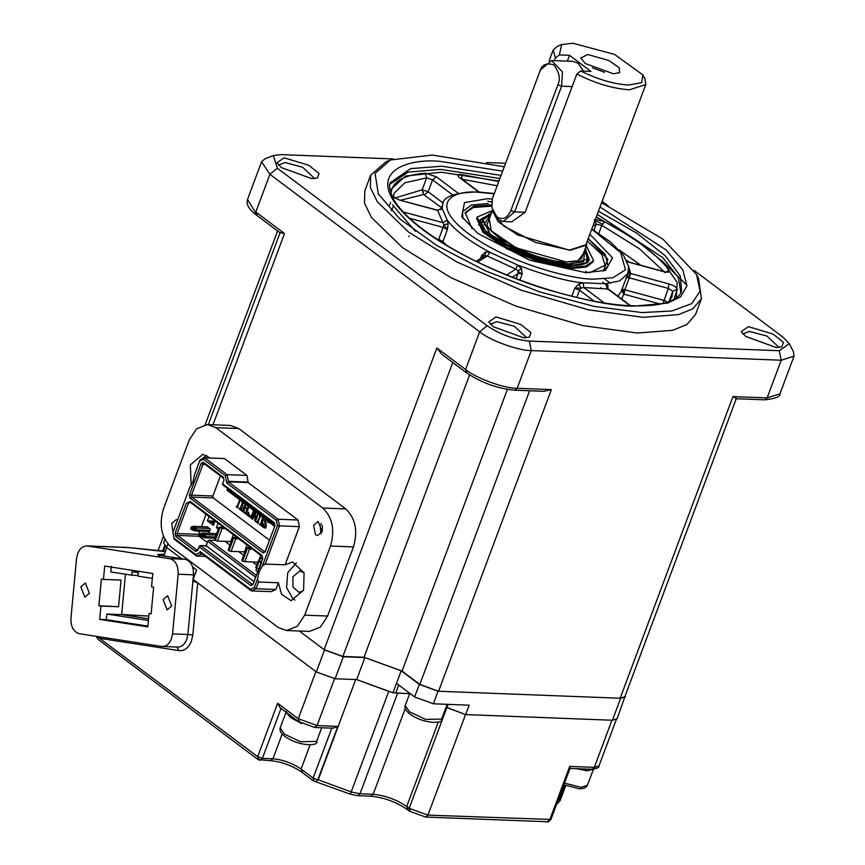 <?xml version="1.0" encoding="UTF-8"?>
<svg xmlns="http://www.w3.org/2000/svg" width="865" height="865" viewBox="0 0 865 865"><rect width="100%" height="100%" fill="white"/><g stroke="black" fill="none" stroke-linecap="round" stroke-linejoin="round"><path stroke-width="1.3" d="M193.046 579.355L316.32 671.932L324.548 649.939L299.344 631.018L324.115 649.615L342.875 656.438L364.035 657.259L402.052 671.078L419.806 684.42L438.577 691.243L620.162 698.239L624.833 696.758L736.429 398.257M694.152 270.431L782.966 337.134L789.269 343.708L779.279 350.714L529.337 341.08C514.253 339.686 500.186 334.571 487.125 325.727L277.362 168.21L273.351 155.527L265.004 158.803L261.587 161.777L269.912 174.297L479.675 331.814C490.066 340.518 518.449 350.833 531.272 350.585L517.173 388.288L551.351 389.607L438.577 691.243M364.035 657.259L469.587 374.934M436.89 347.979L441.799 354.261L466.008 372.447C481.091 382.698 497.386 388.623 514.902 390.202L517.173 388.288C504.349 388.536 475.966 378.221 465.575 369.517L436.89 347.979L324.115 649.615M280.217 232.523L284.499 233.539L255.824 212.001L269.912 174.297L277.362 168.21M736.375 398.397L732.936 396.603L767.114 397.922L781.214 360.218L531.272 350.585L529.337 341.08M514.902 390.202L543.836 391.326L551.351 389.607M402.052 671.078L507.377 389.401M505.387 163.269L486.562 162.544M393.272 158.944L281.06 154.619L273.351 155.527M779.279 350.714L781.214 360.218L794.048 356.131L793.421 351.655L789.269 343.708M602.137 201.329L608.344 205.989M504.09 166.74L432.338 155.051L390.364 159.993L386.19 161.625L370.685 175.13L364.814 190.841L364.489 203.199L371.496 217.504L402.647 247.758L450.989 277.687L515.67 306.026L582.729 325.586L637.191 333.036L672.602 330.322L686.94 324.516L695.525 314.492L701.396 298.782L698.563 278.411L696.487 274.443L662.871 239.151L601.629 202.68M686.972 285.266L661.909 260.83M602.418 224.111L595.736 220.813M311.897 178.687L317.466 178.039L319.034 173.476L308.805 165.269L284.077 157.798L276.854 162.847L281.406 167.605L311.897 178.687M523.79 337.815L529.358 337.155L530.915 332.603L520.687 324.397L495.959 316.914L488.747 321.975L493.299 326.721L523.79 337.815M776.262 347.546L781.83 346.887L783.398 342.335L773.169 334.128L748.441 326.646L741.219 331.706L745.771 336.453L776.262 347.546M370.685 175.13L370.361 187.489L377.367 201.794L408.518 232.047L456.871 261.976L521.541 290.316L588.611 309.875L643.063 317.325L678.484 314.611L692.811 308.805L701.396 298.782M278.508 165.064L285.039 162.544L302.545 167.194L314.763 178.623M490.401 324.191L496.921 321.672L514.437 326.31L526.655 337.75M742.873 333.922L749.404 331.403L766.909 336.042L779.127 347.481M390.364 159.993L375.064 173.497L378.34 193.922L399.792 218.91L436.976 245.595L485.633 270.94L540.192 292.035L594.428 306.469L642.09 312.579L671.889 310.968L691.719 303.647L700.12 291.159L696.487 274.443M391.002 194.766C391.088 182.32 402.517 175.108 425.288 173.119L436.328 176.806L458.299 193.306M478.594 191.954L459.618 177.703C457.131 175.606 457.423 174.514 460.504 174.427L498.575 181.488M595.412 219.299L604.646 221.743C635.386 238.232 656.87 254.375 669.121 270.15C670.18 272.216 668.331 272.713 663.552 271.642L627.266 261.803M668.84 283.915L668.245 288.391L629.266 277.827L630.704 273.567L668.84 283.915C673.835 285.482 676.657 287.256 677.327 289.213L673.867 299.474M488.249 203.48L471.393 205.016L462.58 211.644L462.948 218.683M603.197 271.113L608.095 266.042L605.197 254.375L588.178 238.643L607.825 259.295L603.197 271.113M403.22 211.968L442.902 222.662L443.81 224.695L448.146 223.949L447.227 220.186L442.902 222.662L437.614 210.4L442.123 208.346L437.733 210.227L398.895 199.891M476.118 261.252L485.07 255.672L487.265 255.986L490.066 252.364L517.648 265.068L515.843 269.145L517.973 270.832L518.092 273.545L512.34 277.178M594.136 301.161L579.539 290.207L581.172 287.969L583.81 287.569L583.28 282.855L605.76 283.72L607.1 288.467L607.998 288.996L583.81 287.569L604.213 302.891M628.563 266.301L630.704 273.567L628.509 271.437M539.879 71.341L492.261 199.037L539.879 71.341C541.706 64.713 546.345 62.561 553.805 64.886C559.352 72.336 560.704 78.985 557.86 84.835L510.869 210.519C507.344 218.131 502.706 220.283 496.953 216.964L491.925 207.751L492.261 199.037L487.287 198.734L464.473 202.605L461.748 216.628L477.848 233.442L529.845 260.246L585.746 272.67L605.446 270.356L612.55 257.835L589.854 234.188M448.146 223.949L447.4 229.603L443.81 224.695L443.139 227.376L409.578 218.272M485.503 252.007L481.74 255.38L485.07 255.672L485.503 252.007L490.066 252.364C469.522 241.389 455.239 230.674 447.227 220.186L442.123 208.346L442.739 204.227C443.107 196.712 454.752 192.603 477.685 191.911L494.077 193.511M521.465 268.572L517.973 270.832L519.487 272.41L522.201 274.021L521.465 268.572L517.648 265.068C545.696 275.557 567.581 281.493 583.28 282.855L578.685 284.077L574.803 288.283L579.539 290.207L576.814 297.484M571.819 296.273L574.803 288.283L581.172 287.969L578.685 284.077M591.801 228.965L610.679 242.092L623.503 255.229L628.574 266.398L627.936 273.47L619.545 280.92L605.76 283.72L607.987 285.212L607.738 288.553L630.542 305.68M627.687 276.584L627.439 277.524L626.055 278.022L629.936 275.146L627.86 272.67M400.668 200.183L423.612 194.538L441.464 207.643M392.98 207.016L391.326 210.865M441.172 209.2L441.507 208.519M607.987 285.212L607.792 289.559M621.589 298.955L623.946 294.208L660.449 304.08M628.974 262.073L626.628 260.397M491.731 202.118L487.784 201.199M492.466 210.411L498.121 221.721L517.746 234.988L569.959 250.353L586.524 245.087L586.784 242.395M492.953 212.044L503.863 226.154L535.511 242.47L569.527 250.039L585.865 244.838L645.777 84.597L644.987 78.899L642.911 74.92L614.55 54.398L572.825 43.25L561.688 44.558L559.341 54.928L569.548 55.328L567.375 61.134M561.688 44.558L557.525 46.191L553.178 49.975L555.427 57.966L554.433 60.636M511.821 221.818L525.142 212.293L576.825 74.044C595.401 83.408 612.939 88.663 629.439 89.787L645.777 84.597M576.825 74.044L580.75 71.006C597.726 79.407 613.631 84.078 628.477 85.04L641.646 82.672L642.911 74.92M569.548 55.328L590.957 71.395L580.75 71.006M555.427 57.966L559.341 54.928M587.811 54.506L580.729 58.031L585.356 63.556L613.49 73.795L619.697 72.606L619.232 67.751L608.971 60.55L587.811 54.506M592.395 67.784L604.505 72.303M605.576 284.39L602.808 282.195M600.743 287.731L601.954 288.683M316.32 671.932L335.09 678.755L356.661 679.587L392.97 692.789L410.659 693.654M446.081 707.17L465.64 714.587L612.452 720.253L617.113 718.772L625.287 695.536M612.452 720.253L620.67 698.26L625.341 696.768M620.67 698.26L438.058 691.221L419.298 684.399L401.187 670.797L392.97 692.789M438.058 691.221L433.365 703.786L469.165 705.17L465.64 714.587M356.661 679.587L364.889 657.595L401.187 670.797M364.889 657.595L343.308 656.762L335.09 678.755M324.548 649.939L343.308 656.762M167.886 543.966L166.599 547.415L181.693 558.758M192.636 566.975L196.636 569.981L193.122 579.409M433.365 703.786L414.605 696.963L396.494 683.361M166.599 547.415L163.572 542.863L164.858 539.425M121.662 614.431L148.802 616.096M148.553 618.778L121.651 614.615L106.86 614.042L106.33 619.664L99.691 619.405L100.946 606.073L118.559 606.743L121.068 580.08L103.454 579.399L104.708 566.067L152.802 573.506L151.548 586.848L153.635 587.173L151.126 613.836L149.04 613.523L147.785 626.855L99.691 619.405M111.336 566.316L110.807 571.938L131.718 575.171L132.042 571.657L138.335 572.63L138 576.144L152.348 578.361M148.391 620.475L106.86 614.042M125.447 574.198L121.651 614.615M131.718 575.171L138.065 575.528M197.728 582.869L192.884 581.053L187.867 634.488L192.83 634.953L197.728 582.869L315.898 671.618L298.274 718.739L277.643 703.256L280.022 707.635L298.706 721.67L314.763 727.487L317.033 725.562L334.658 678.441M355.807 679.252L388.763 691.384L351.179 791.929L318.223 779.798L355.807 679.252M395.921 693.081L409.653 693.687M446.048 707.235L465.521 714.587L611.933 720.231L594.32 767.363L569.732 766.412L570.1 768.196L550.929 819.458L427.926 815.133L465.521 714.587M151.148 613.599L149.04 613.523M147.861 626.098L106.33 619.664M137.784 575.517L138.108 572.003M100.113 636.921L100.21 638.413L179.087 650.631C184.472 651.053 188.592 647.885 191.435 641.116L192.83 634.953M164.361 554.314L158.371 554.379L157.614 554.692L158.392 555.146L185.11 559.287C190.906 561.028 193.695 566.207 193.468 574.825L192.884 581.053M100.946 606.073L98.87 605.749L101.378 579.074L103.454 579.399M98.87 605.749L118.559 606.743M314.763 727.487L333.22 728.2L337.804 726.362L317.833 779.787L313.141 778.078L314.514 781.311L315.552 781.701L318.223 779.798L316.103 781.376M314.514 781.311L350.109 794.124L357.721 795.692L359.991 793.767L397.586 693.222M97.215 637.105L96.577 637.137L98.35 639.613L258.105 759.589L260.084 760.292L262.365 758.378L257.673 756.67L97.096 636.445M159.409 555.903L158.554 555.157M128.777 547.599L87.56 545.956C81.602 545.88 77.936 550.064 76.563 558.498L70.952 618.161C70.725 626.779 73.514 631.958 79.31 633.699L161.571 646.436C165.885 646.793 169.183 644.263 171.443 638.824L172.567 633.894L178.168 574.23C178.395 565.624 175.606 560.444 169.81 558.693L86.781 545.891L127.588 547.459L165.366 551.643M165.366 546.41L163.636 551.091M80.845 586.87L85.397 583.042L89.409 593.304L84.846 597.142L80.845 586.87M163.096 599.607L167.648 595.78L171.659 606.041L167.107 609.879L163.096 599.607M161.571 646.436L177.639 647.096M556.519 804.526L560.142 800.59L556.368 803.098M195.577 529.564L195.09 530.807L192.96 530.234L193.457 529.348L195.101 529.531L194.625 529.175M193.457 529.348L191.403 527.65L192.062 528.774L192.214 528.007L195.933 527.909L209.611 528.472M192.96 530.234L191.641 529.521L192.062 528.774L193.501 529.218L193.674 528.32M195.36 527.964L193.263 526.385L191.576 526.742L190.83 528.904L191.641 529.521M195.09 530.807L196.463 530.234L209.687 530.742M195.631 529.521L196.171 527.92M209.827 530.364L196.604 529.856L196.214 527.953M190.862 528.656L191.36 527.769M193.501 529.218L195.706 529.175M193.263 526.385L195.933 527.909M191.576 526.742L192.214 528.007M215.061 520.979L213.417 525.369L207.427 520.871L209.979 520.968L213.947 523.952M209.979 520.968L214.996 521.163M207.481 526.861L193.836 526.331M206.919 526.839L210.336 529.002L209.081 532.332L207.935 531.478M207.427 520.871L209.071 516.481M218.402 529.11L216.412 527.618L218.056 523.228M233.334 534.7L230.631 541.955L230.09 541.555M247.033 544.993L244.33 552.238L243.789 551.838M260.733 555.276L258.559 561.104M215.904 533.586L216.661 533.759M225.008 541.36L229.971 545.08M238.708 551.643L243.671 555.373M252.407 561.936L256.646 565.115M206.065 514.232L201.437 526.634M199.739 531.164L198.539 534.354L177.12 533.532L188.635 502.738L190.895 502.825M188.635 502.738L186.289 503.311L175.044 533.37L177.12 533.532L177.509 535.435L175.66 536.386L195.631 551.383L196.766 549.902L177.509 535.435L198.928 536.257L198.539 534.354M198.928 536.257L207.33 542.571M262.765 559.406L260.625 557.795L259.457 560.942L261.598 562.542L259.24 568.824M218.964 527.715L216.412 527.618M190.268 501.473L189.954 502.122L262.3 556.455L262.106 555.427L190.268 501.473L186.289 503.311M262.69 558.357L252.937 584.621L262.722 558.444L262.3 556.455M256.31 575.409L209.341 540.128L214.985 540.344M261.079 562.52L258.051 561.342L255.705 567.624L258.732 568.813M258.905 561.98L256.559 568.273M258.051 561.342L259.457 560.942M260.625 557.795L262.592 557.871M256.7 568.305L255.932 570.359L258.073 571.97M196.766 549.902L198.096 549.286L197.739 550.41L195.631 551.383M252.937 584.621L250.828 585.594L253.294 583.497M205.902 546.399L208.173 540.42L209.341 540.128M208.173 540.42L207.849 541.349L255.629 577.225M257.759 562.142L244.795 561.645L249.498 549.07L252.634 549.189M244.471 551.87L231.096 551.351L235.799 538.787L238.935 538.906M230.771 541.577L217.396 541.068L222.1 528.493L225.235 528.612M202.669 535.067L204.356 534.711L202.259 533.143L200.572 533.5L201.199 534.765L202.669 535.067L202.486 535.976L203.61 535.932M222.1 528.493L219.072 527.315L223.094 527.012M235.799 538.787L232.772 537.597L236.794 537.295M249.498 549.07L246.46 547.891L250.493 547.588M175.66 536.386L175.044 533.37M262.106 555.427L262.722 558.444M250.828 585.594L199.458 547.015L197.739 550.41M203.383 462.234L223.354 477.231L223.97 480.248L222.597 483.903L274.324 522.752L274.94 525.758L265.155 551.935L263.047 552.908L189.997 498.045L189.381 495.039L201.286 463.207L203.383 462.234L204.291 463.791L223.548 478.259L223.354 477.231M172.87 532.613L189.695 487.601L172.87 532.613L173.995 538.149L195.76 554.497L199.62 552.703L200.075 551.492L250.439 589.324L254.31 587.54L257.565 578.815L258.505 582.004L255.986 588.741L251.347 590.892L271.242 591.649L275.881 589.508L278.4 582.772L281.493 594.19L291.072 600.753L303.593 590.19L304.091 572.954L292.565 561.947L285.115 564.823L299.377 526.666L277.416 525.736L276.292 520.211L226.749 483.005L225.246 475.631L203.48 459.283L199.61 461.067L194.528 474.658L199.966 459.942L204.616 457.801L203.48 459.283M276.292 520.211L278.13 519.249L279.482 525.898L265.22 564.056L262.409 565.872L259.132 571.7L257.565 578.815M262.409 565.872L277.416 525.736M189.695 487.601L192.971 481.773L194.528 474.658M198.907 547.264L198.096 549.286M199.458 547.015L200.594 545.534L206.205 545.75L207.849 541.349M206.205 545.75L253.986 581.626M247.325 548.529L242.622 561.093L244.795 561.645M246.46 547.891L241.768 560.455L242.622 561.093M233.626 538.246L228.922 550.81L231.096 551.351M232.772 537.597L228.068 550.172L228.922 550.81M219.072 527.315L214.369 539.879L217.396 541.068M219.926 527.953L215.223 540.528M204.356 534.711L205.156 534.667L204.691 535.932M202.259 533.143L216.466 533.608M251.964 584.102L200.594 545.534L199.274 546.139M201.286 463.207L202.961 464.408L205.221 464.494M204.291 463.791L202.961 464.408L191.446 495.202L191.835 497.105L213.266 497.926L269.491 540.16M189.381 495.039L212.876 496.023L213.266 497.926M189.997 498.045L191.835 497.105L264.182 551.427L265.512 550.81L265.155 551.935M263.047 552.908L264.182 551.427M274.94 525.758L265.512 550.81M274.324 522.752L274.908 525.682L227.117 489.817L227.592 488.541M222.597 483.903L223.148 485.2L274.519 523.779M223.97 480.248L222.446 484.227M223.938 480.161L223.548 478.259M199.62 552.703L201.48 553.438L200.075 551.492M195.76 554.497L196.658 556.054L202.151 553.935M173.995 538.149L174.189 539.176L196.658 556.054L205.416 556.39M174.189 539.176L172.838 532.526M199.61 461.067L199.966 459.942M225.246 475.631L227.084 474.68L204.616 457.801L224.511 458.569L246.979 475.447L248.158 482.562L298.025 520.016L278.13 519.249L228.263 481.794L226.911 482.897L228.436 481.329L248.331 482.097M246.979 475.447L227.084 474.68L228.436 481.329M254.31 587.54L255.986 588.741L275.881 589.508M250.439 589.324L251.347 590.892L201.48 553.438M205.156 534.667L216.142 535.121M215.45 536.981L205.589 536.603L205.2 534.7M205.589 536.603L215.309 537.36M204.616 536.278L204.54 537.749L215.017 538.149M204.118 537.597L205.448 536.981M200.572 533.5L200.237 534.916L201.048 535.521L200.345 534.516L199.847 535.413M202.486 535.976L200.345 534.516M220.402 475.891L212.876 496.023M228.263 481.794L248.158 482.562M265.22 564.056L285.115 564.823M304.112 573.041L299.885 570.889L292.943 576.739L292.954 587.14L299.052 592.406L303.442 590.579M203.535 535.932L204.086 536.289M204.075 537.565L201.945 536.981L202.442 536.095L203.989 536.278M243.227 502.803L241.303 510.555L239.205 508.988L240.546 507.625L242.449 502.219M239.335 508.631L240.73 508.782L239.205 508.988M240.697 499.602L237.929 505.668L237.897 508.004L236.221 506.739L237.442 505.701L239.648 500.111M236.35 506.393L237.756 506.544L236.221 506.739M248.958 506.782L246.86 512.372L246.828 514.707L244.73 513.129L245.563 512.783L247.022 509.247L244.817 507.593L243.844 512.458L241.746 510.891L243.087 509.539L245.173 503.949M244.86 512.783L246.33 512.815L244.86 512.783M241.876 510.534L243.249 510.685L241.746 510.891M245.963 504.544L245.044 506.998L247.249 508.642L248.169 506.187M258.181 513.896L255.813 520.222L256.051 521.822L254.829 520.903L254.505 512.167L252.677 519.292L251.001 518.027L252.785 515.518L250.342 517.151L247.455 515.367L248.569 512.188L249.444 516.091L251.066 515.918L252.667 513.323L253.358 509.842M254.256 511.085L254.18 511.766L254.397 511.193M255.467 511.983L255.77 519.065L257.802 513.626M251.131 517.681L252.483 517.811L251.001 518.027M248.915 515.281L247.617 515.497M249.444 516.091L250.45 516.264M263.587 518.081L261.63 526.007L259.532 524.439L260.873 523.076L262.906 516.589M259.662 524.082L261.057 524.233L259.532 524.439M261.014 515.053L258.257 521.119L258.224 523.455L256.537 522.19L257.77 521.152L260.051 515.432M256.678 521.844L258.084 521.995L256.537 522.19M268.215 521.563L267.945 522.514L267.869 521.303M265.674 519.66L266.171 526.525L265.198 527.92L262.614 526.936L263.392 523.693L264.009 527.218L265.209 526.471L264.928 519.097M265.198 527.92L265.955 527.953M264.009 527.218L265.425 527.261L264.009 527.218M227.549 488.498L227.117 489.817M191.187 485.481L190.343 464.894L202.853 454.33L210.303 458.018M298.025 520.016L299.377 526.666M313.606 525.271L318.158 521.433L322.169 531.705L317.617 535.543L315.53 534.775L313.606 525.271M172.957 532.202L171.757 523.379L176.309 519.541L177.585 519.833M171.129 547.058L278.152 627.428L286.466 630.52L297.344 626.303L304.675 615.156L330.517 546.031C335.101 530.05 332.517 517.389 322.796 508.036L215.774 427.656L207.459 424.574L196.582 428.791L189.251 439.939L163.409 509.063C158.825 525.044 161.409 537.706 171.129 547.058M197.663 466.116L198.345 464.3M294.922 600.094L293.008 598.926L286.575 587.616L287.699 572.803L296.36 562.899M206.649 455.293L201.286 459.337M202.442 536.095L201.048 535.521L201.199 534.765M200.637 536.268L201.048 535.521L200.237 534.916L199.826 535.662L201.945 536.981M237.756 506.544L237.118 506.414M236.988 506.771L237.724 507.322M243.108 502.706L241.313 507.658L240.102 508.663M239.973 509.009L241.162 509.907M248.925 506.22L248.006 508.674L247.249 508.642M245.941 503.971L243.854 509.561L242.643 510.566M242.503 510.912L243.703 511.81M247.022 509.247L244.817 507.593M247.779 509.28L246.33 512.815L244.73 513.129M245.498 513.161L246.687 514.059M254.126 509.874L253.434 513.345L251.834 515.94L250.212 516.113M248.223 515.399L247.455 515.367M248.644 514.21L248.287 515.226M248.525 515.843L250.731 517.119M253.542 515.54L252.785 515.518M252.483 517.811L251.899 517.713M251.769 518.059L252.58 518.665M254.829 520.903L255.597 520.935L255.272 512.199L254.505 512.167M256.537 519.097L255.77 519.065M255.002 511.648L254.18 511.766M258.084 521.995L257.435 521.876M257.305 522.222L258.04 522.774M263.468 518.005L261.641 523.109L260.43 524.114M260.289 524.46L261.49 525.358M264.744 519.53L265.512 519.562L266.139 525.704L264.776 527.25M263.198 526.828L262.43 526.796M263.457 525.996L263.252 526.655M263.425 527.239L264.722 527.985M268.518 522.406L267.761 522.374M226.965 490.141L274.637 526.385M258.505 582.004L278.4 582.772M321.002 533.792L320.234 525.531L321.402 523.444M207.459 424.574L230.414 425.461L238.729 428.543L215.774 427.656M322.796 508.036L345.751 508.912L238.729 428.543M345.751 508.912C355.472 518.265 358.045 530.937 353.471 546.907L330.517 546.031M304.675 615.156L327.63 616.031L353.471 546.907M327.63 616.031L320.299 627.179L309.421 631.407L286.466 630.52M322.148 531.748L322.386 525.574M540.214 70.13L551.589 60.528L562.455 71.946L561.612 86.208L514.621 211.882L503.246 221.483L498.045 219.559L491.925 207.751M551.589 60.528L573.019 61.35L578.209 63.286L583.41 71.103M572.533 268.388L540.83 262.538L507.063 248.936L482.897 232.296L476.658 218.337L477.134 217.083L483.362 231.031L507.528 247.682L541.295 261.284L573.008 267.134L585.475 266.182L593.541 260.603L593.076 261.868L586.448 267.026L572.533 268.388M492.39 210.552L477.134 217.083M491.72 206.14L473.22 207.513L465.024 213.266M605.186 265.674L601.802 254.526L587.303 240.989M586.308 245.671L593.541 260.603M589.703 272.735L605.446 265.058M491.634 204.843L473.717 206.248L465.229 212.628L472.074 228.76M480.572 220.478L484.497 217.483M587.713 256.083L588.719 260.906M484.595 221.905L482.519 222.543M479.567 224.089L478.529 224.976M168.491 548.843L176.849 555.125M286.272 712.327L290.543 717.615L301.582 723.497M576.241 768.671L587.184 770.823L593.325 769.277M435.614 703.872L445.583 704.261M487.125 325.727L479.675 331.814L465.575 369.517L466.949 372.761M212.995 424.791L284.499 233.539M452.773 362.511L342.875 656.438M620.162 698.239L732.936 396.603M419.806 684.42L529.596 390.775M257.197 215.234L247.498 199.48L261.587 161.777M794.048 356.131L779.949 393.835L767.114 397.922L764.833 399.835L735.899 398.722M502.457 171.108L440.901 161.485C403.458 157.279 352.725 175.919 422.444 229.398C454.687 253.932 505.982 276.984 545.404 289.029C585.497 300.642 614.874 306.351 633.537 306.145L667.596 303.128L680.625 296.792L686.907 285.882L682.885 270.021L666.18 249.996L600.018 207.005M598.429 211.233L636.835 233.215L665.477 255.986L680.344 276.13L681.555 291.364C680.171 295.527 675.954 298.987 668.904 301.744C660.222 304.967 648.09 306.307 632.499 305.767C581.021 304.394 497.353 276.941 444.513 243.962C418.044 227.527 400.982 212.455 393.294 198.745C389.477 189.424 388.547 184.029 390.526 182.558L410.691 168.621L441.864 166.231L500.867 175.357M390.029 184.159L408.172 172.113L440.685 169.378L499.689 178.493M597.261 214.369L662.806 257.662L678.333 277.46L680.906 292.803M498.737 181.044L441.269 172.222L405.544 176.049L390.061 190.257M392.505 204.821L415.47 231.377M676.225 298.566L677.176 282.358L662.925 261.846L634.975 239.237L596.309 216.91M629.98 305.648L607.1 288.467M506.695 274.919L515.843 269.145L487.265 255.986L477.696 262.019M437.614 210.4L399.479 200.064L392.148 196.496M425.288 173.119L426.65 177.866L432.597 179.855L436.328 176.806M391.477 194.96L393.186 196.874M399.479 200.064L393.056 196.733L393.348 197.815L394.094 193.198L404.896 182.796L426.65 177.866L422.185 189.803L428.132 191.792L432.597 179.855L452.784 195.014M404.885 213.709L404.766 212.325M677.327 289.213L672.819 291.256L671.889 297.063L668.591 301.863M663.066 303.507L668.245 288.391L672.819 291.256L669.013 301.453M662.958 271.48L663.552 271.642M669.121 270.15L664.807 272.637M604.646 221.743L601.835 225.354L639.278 248.644L663.963 271.545M594.298 219.634L596.255 224.219L601.835 225.354L598.829 233.399M593.974 230.295L596.255 224.219L592.752 226.425M461.488 174.514L461.996 179.228M462.191 179.25L496.986 185.737M394.937 198.074L422.185 189.803L423.536 194.549M591.714 229.193L620.627 252.58L625.503 269.804L612.939 277.752L594.298 279.103C576.479 280.065 511.366 265.209 467.651 233.053C425.818 200.961 456.255 189.781 478.723 192.3L493.991 193.76M438.404 240.135L443.139 227.376L447.4 229.603L442.934 241.54L446.167 244.968M480.605 258.419L481.74 255.38L483.254 257.5M516.178 278.66L518.092 273.545L519.249 273.351L519.487 272.41M623.946 294.208L622.973 289.461L624.811 289.775L663.779 300.339L667.65 302.188M627.439 277.524L629.266 277.827L624.811 289.775L624.206 294.251M618.94 249.747L640.933 265.317M443.215 203.113L428.132 191.792L424.412 194.841M423.612 194.538L422.639 189.792M519.941 280.087L522.201 274.021L519.249 273.351M438.674 239.313L442.934 241.54L442.329 242.611M627.936 273.47L621.124 291.689L617.87 296.154M623.741 294.284L621.589 289.97L622.973 289.461M408.788 236.61L409.026 235.918M446.881 707.765L448.157 704.359M395.694 693.081L398.711 685.026M414.605 696.963L419.298 684.399M598.98 765.882L594.32 767.363L592.038 769.288C597.153 768.563 599.467 767.428 598.98 765.882L616.604 718.75M569.732 766.412L549.762 819.825L547.491 821.75L425.656 817.057L427.926 815.133L409.167 808.31L446.762 707.765M405.209 708.565L373.172 794.275C385.141 795.432 396.332 799.498 406.723 806.472L438.285 722.048M337.804 726.362L317.033 725.562L298.274 718.739L299.647 721.983M277.643 703.256L257.673 756.67L259.046 759.903M164.653 545.685L162.663 550.973M558.974 800.968L564.856 785.225M410.54 811.554L409.167 808.31L406.723 806.472L408.096 809.716M425.656 817.057L409.599 811.229L407.156 809.402C395.878 801.823 383.8 797.422 370.89 796.2L373.172 794.275L359.991 793.767L351.179 791.929L350.109 794.124M282.163 734.071L272.929 758.778C282.974 759.751 292.348 763.157 301.074 769.017L313.141 778.078L331.933 727.8M172.567 633.894L187.867 634.488L186.754 639.419C184.472 644.825 181.174 647.355 176.871 647.02L179.087 650.631M281.157 708.1L262.365 758.378L272.929 758.778L270.648 760.703C281.622 761.751 291.905 765.493 301.496 771.937L313.562 780.998M169.81 558.693L185.11 559.287M193.468 574.825L178.168 574.23M302.447 772.25L301.074 769.017L310.081 744.927M214.639 522.114L211.341 521.984M202.832 533.089L204.929 534.667M239.821 501.419L239.054 501.386M238.21 505.733L237.442 505.701M242.622 504.165L241.854 504.144M241.313 507.658L240.546 507.625M243.854 509.561L243.087 509.539M246.839 511.81L246.071 511.777M253.434 513.345L252.667 513.323M251.834 515.94L251.066 515.918M250.072 516.794L249.315 516.762M253.11 516.708L252.342 516.675M260.149 516.87L259.381 516.837M258.538 521.184L257.77 521.152M262.938 519.627L262.181 519.595M261.641 523.109L260.873 523.076M265.231 520.665L264.463 520.633M265.296 521.887L264.528 521.855M265.663 523.379L264.895 523.347M265.998 524.59L265.241 524.558M266.139 525.704L265.382 525.671M265.966 526.504L265.209 526.471M525.142 212.293L514.621 211.882L510.869 210.519M493.223 195.814L492.888 197.015M557.86 84.835L561.612 86.208L572.133 86.608M491.688 212.412L480.075 220.726L485.33 230.458L500.543 242.33L542.506 260.462L570.868 265.523L587.54 262.592L585.616 247.531M585.227 248.569L589.335 259.749C587.854 263.76 581.626 265.652 570.662 265.447C533.889 266.215 469.857 228.111 480.864 219.191L491.309 213.45M481.913 222.446L482.854 219.937L490.293 234.22L518.632 251.51L568.921 264.874L587.357 259.013L586.416 261.522M584.794 249.736L583.572 261.663L568.727 263.922L543.89 259.662L506.468 244.384L483.913 224.284L490.866 214.617M489.298 218.823L491.158 230.674L516.005 247.801L566.153 261.987L577.874 260.765L583.215 253.932M587.303 272.724L585.8 271.232M321.704 727.757L316.59 741.446L300.458 741.716L284.369 734.104L280.206 727.843L286.38 711.354M593.595 768.78L587.432 785.279L581.01 787.312L564.521 783.117M447.14 704.315L441.615 719.096L425.493 719.366L409.404 711.754L405.242 705.494L409.783 693.341M280.044 232.793L208.335 424.607M277.589 230.944L205.156 424.683M280.455 233.096L256.245 214.92C248.904 209.449 245.984 204.302 247.498 199.48M779.949 393.835C780.327 396.721 775.289 398.722 764.833 399.835M665.877 272.129L627.168 261.587M460.558 178.028L479.145 191.976M389.628 205.135L390.645 202.421M440.707 209.644L442.739 204.227M487.449 223.754L492.455 210.379M586.524 245.087L581.377 258.873M549.134 60.788L553.178 49.975M604.148 278.617L610.366 283.233M158.068 550.627L163.431 536.278M560.142 800.59L565.753 785.582M569.765 768.423L592.038 769.288M547.491 821.75C547.469 822.529 548.615 821.761 550.929 819.458M370.89 796.2L357.721 795.692M270.648 760.703L258.105 759.589M163.636 551.048L127.588 547.459M190.581 528.623L191.176 527.023M209.384 531.532L195.62 531.002M214.715 521.909L211.049 521.768M199.566 535.381L200.172 533.781M236.805 506.576L237.572 506.609M239.756 508.815L240.524 508.836M242.297 510.707L243.065 510.739M245.249 512.913L246.017 512.945M248.05 515.216L248.817 515.248M251.542 517.811L252.31 517.832M257.121 522.028L257.889 522.06M260.084 524.266L260.852 524.287M264.312 527.336L265.079 527.358M262.971 526.644L263.738 526.677M503.246 221.483L511.842 221.818M587.357 259.013L584.848 249.574M482.854 219.937L490.931 214.455M582.059 257.035C580.837 260.441 575.463 262.073 565.948 261.911C534.192 262.592 478.691 229.636 488.141 221.916M166.869 547.621L163.745 555.979M316.59 741.446C319.769 745.565 300.252 747.479 284.693 736.299C280.811 733.109 279.319 730.298 280.206 727.843M587.432 785.279C586.167 787.691 583.464 788.848 579.312 788.761L563.883 784.815M441.615 719.096C444.805 723.216 425.277 725.13 409.729 713.949C405.847 710.76 404.344 707.948 405.242 705.494"/></g></svg>
